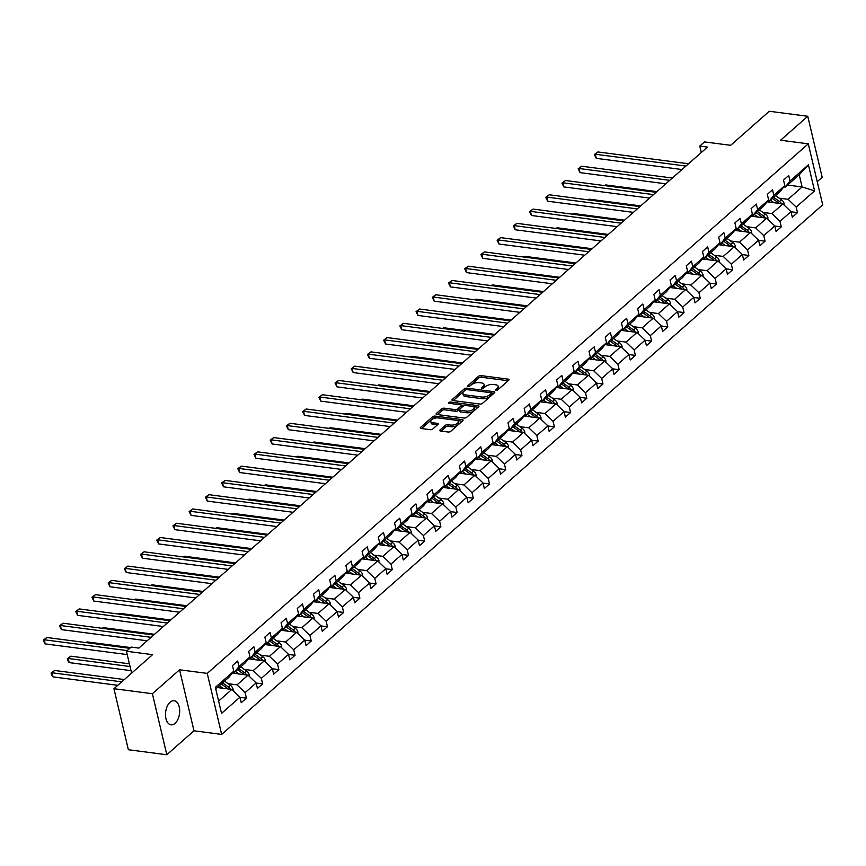<?xml version="1.0" encoding="UTF-8"?>
<svg xmlns="http://www.w3.org/2000/svg" width="866" height="866" viewBox="0 0 866 866"><rect width="100%" height="100%" fill="white"/><g stroke="black" fill="none" stroke-linecap="round" stroke-linejoin="round"><path stroke-width="1.3" d="M496.131 390.274A1.299 0.585 -13.3 0 0 497.896 389.787L508.732 380.239A1.862 0.834 -13.3 0 0 509.035 379.611A1.862 0.834 -13.3 0 0 508.245 379.146L481.063 375.606A1.862 0.834 -13.3 0 0 478.541 376.309L467.705 385.857A1.299 0.585 -13.3 0 0 467.488 386.29A1.299 0.585 -13.3 0 0 468.041 386.615A1.299 0.585 -13.3 0 0 469.816 386.128L471.212 384.894A5.954 2.674 -13.3 0 1 479.309 382.642L481.572 382.945A5.954 2.674 -13.3 0 1 484.116 384.45A5.954 2.674 -13.3 0 1 483.141 386.442L481.745 387.687A1.299 0.585 -13.3 0 0 481.528 388.12A1.299 0.585 -13.3 0 0 482.081 388.444A1.299 0.585 -13.3 0 0 483.856 387.957L485.263 386.723A5.954 2.674 -13.3 0 1 493.349 384.472L495.623 384.775A5.954 2.674 -13.3 0 1 498.156 386.279A5.954 2.674 -13.3 0 1 497.181 388.282L495.785 389.516A1.299 0.585 -13.3 0 0 495.569 389.949A1.299 0.585 -13.3 0 0 496.131 390.274M175.084 723.337A12.135 6.982 97.4 0 0 179.673 710.207A12.135 6.982 97.4 0 0 174.153 700.756A12.135 6.982 97.4 0 0 170.093 702.239A12.135 6.982 97.4 0 0 165.503 715.381A12.135 6.982 97.4 0 0 171.024 724.831A12.135 6.982 97.4 0 0 175.084 723.337M817.223 181.654L822.18 177.281L807.762 116.271L769.3 111.259L730.655 145.315L704.513 141.905L699.782 146.073L701.298 152.513M166.813 754.741L193.984 730.796L179.554 669.786L152.394 693.731L166.813 754.741L128.363 749.729L113.933 688.719L152.589 654.664L126.436 651.254L131.61 673.142M152.394 693.731L113.933 688.719M440.112 429.937A1.862 0.834 -13.3 0 0 439.809 430.564A1.862 0.834 -13.3 0 0 440.599 431.03L448.231 432.026A1.862 0.834 -13.3 0 0 450.753 431.322L462.79 420.724A1.862 0.834 -13.3 0 0 463.094 420.097A1.862 0.834 -13.3 0 0 462.303 419.62L435.122 416.081A1.862 0.834 -13.3 0 0 432.599 416.784L420.562 427.393A1.862 0.834 -13.3 0 0 420.259 428.01A1.862 0.834 -13.3 0 0 421.049 428.486L430.261 429.688A1.862 0.834 -13.3 0 0 432.794 428.984L437.936 424.448A1.862 0.834 -13.3 0 0 438.239 423.82A1.862 0.834 -13.3 0 0 437.449 423.344L432.881 422.749A4.979 2.241 -13.3 0 1 430.759 421.493A4.979 2.241 -13.3 0 1 433.097 418.863A4.979 2.241 -13.3 0 1 438.337 417.942L456.23 420.281A4.979 2.241 -13.3 0 1 458.352 421.536A4.979 2.241 -13.3 0 1 456.014 424.178A4.979 2.241 -13.3 0 1 450.775 425.087L447.787 424.697A1.862 0.834 -13.3 0 0 445.265 425.401L440.112 429.937L440.361 430.987M126.436 651.254L131.167 647.086L138.852 648.093L707.468 147.079L699.782 146.073M179.554 669.786L207.245 673.391L808.281 143.821L822.7 204.831L221.664 734.411L207.245 673.391M807.762 116.271L780.591 140.216L808.281 143.821M479.948 404.076A1.862 0.834 -13.3 0 0 482.47 403.383L494.508 392.774A1.862 0.834 -13.3 0 0 494.811 392.146A1.862 0.834 -13.3 0 0 494.021 391.681L466.839 388.141A1.862 0.834 -13.3 0 0 464.306 388.845L452.279 399.442A1.862 0.834 -13.3 0 0 451.976 400.07A1.862 0.834 -13.3 0 0 452.766 400.536L479.948 404.076M478.649 406.749L466.612 417.347A1.862 0.834 -13.3 0 1 464.089 418.051L436.908 414.511A1.862 0.834 -13.3 0 1 436.118 414.045A1.862 0.834 -13.3 0 1 436.421 413.418L441.573 408.882A1.862 0.834 -13.3 0 1 444.096 408.178L455.115 409.607A1.862 0.834 -13.3 0 0 457.649 408.914L461.069 405.905A1.862 0.834 -13.3 0 0 461.372 405.277A1.862 0.834 -13.3 0 0 460.571 404.801L449.097 403.307A1.299 0.585 -13.3 0 1 448.545 402.982A1.299 0.585 -13.3 0 1 449.162 402.289A1.299 0.585 -13.3 0 1 450.526 402.051L478.162 405.656A1.862 0.834 -13.3 0 1 478.952 406.122A1.862 0.834 -13.3 0 1 478.649 406.749M239.947 697.303L246.431 698.148L241.235 702.727L239.925 697.206L221.534 713.4L215.374 687.355L233.766 671.15L228.949 677.234L215.731 688.871M238.962 666.571L249.971 656.872L245.154 662.955L234.134 672.655L238.962 666.571L237.652 661.05L232.456 665.618L233.766 671.15M249.971 656.872L248.672 651.34L253.868 646.761L255.167 652.293L266.187 642.583L264.877 637.062L270.073 632.483L271.372 638.004L282.392 628.305L281.082 622.784L286.278 618.205L287.588 623.726L298.597 614.026L297.287 608.506L302.483 603.927L303.793 609.447L314.802 599.748L313.503 594.217L318.699 589.638L319.998 595.169L331.018 585.459L329.708 579.939L334.904 575.36L336.203 580.891L347.223 571.181L345.913 565.66L351.109 561.081L352.419 566.602L363.428 556.903L362.118 551.382L367.314 546.803L368.624 552.324L379.633 542.625L378.334 537.093L383.519 532.525L384.829 538.046L395.838 528.336L394.539 522.815L399.735 518.236L401.034 523.768L412.054 514.058L410.744 508.537L415.94 503.958L417.25 509.479L428.259 499.779L426.949 494.259L432.145 489.68L433.455 495.2L444.464 485.501L443.165 479.97L448.35 475.402L449.66 480.922L460.669 471.212L459.37 465.692L464.566 461.113L465.865 466.644L476.885 456.934L475.575 451.413L480.771 446.834L482.081 452.355L493.09 442.656L491.78 437.135L496.976 432.556L498.286 438.077L509.295 428.378L507.985 422.846L513.181 418.278L514.491 423.799L525.5 414.1L524.201 408.568L529.397 403.989L530.696 409.521L541.715 399.811L540.406 394.29L545.602 389.711L546.901 395.232L557.92 385.532L556.611 380.012L561.807 375.433L563.117 380.953L574.126 371.254L572.816 365.733L578.012 361.154L579.322 366.675L590.331 356.976L589.032 351.444L594.228 346.865L595.527 352.397L606.546 342.687L605.237 337.166L610.433 332.587L611.732 338.119L622.751 328.409L621.442 322.888L626.638 318.309L627.947 323.83L638.956 314.131L637.647 308.61L642.843 304.031L644.152 309.552L655.161 299.853L653.862 294.321L659.058 289.753L660.357 295.274L671.377 285.564L670.067 280.043L675.263 275.464L676.562 280.995L687.582 271.285L686.273 265.765L691.469 261.186L692.778 266.706L703.787 257.007L702.478 251.486L707.674 246.907L708.983 252.428L719.992 242.729L718.693 237.197L723.879 232.629L725.188 238.15L736.197 228.451L734.898 222.919L740.094 218.34L741.393 223.872L752.413 214.162L751.103 208.641L756.299 204.062L757.609 209.583L768.618 199.884L767.308 194.363L772.504 189.784L773.814 195.305L784.823 185.605L783.524 180.085L788.71 175.506L790.019 181.026L808.411 164.821L814.57 190.877L796.179 207.082L797.489 212.603L792.293 217.182L790.983 211.661L779.974 221.36L781.273 226.881L776.088 231.46L774.778 225.939L763.769 235.639L765.068 241.17L759.872 245.738L758.573 240.218L747.553 249.917L748.863 255.448L743.667 260.027L742.357 254.496L731.348 264.206L732.658 269.727L727.462 274.305L726.152 268.785L715.143 278.484L716.442 284.005L711.257 288.584L709.947 283.063L698.938 292.762L700.237 298.283L695.041 302.862L693.742 297.341L682.722 307.04L684.032 312.572L678.836 317.151L677.526 311.619L666.517 321.329L667.827 326.85L662.631 331.429L661.321 325.897L650.312 335.607L651.611 341.128L646.426 345.707L645.116 340.186L634.107 349.886L635.406 355.406L630.21 359.985L628.911 354.465L617.891 364.164L619.201 369.695L614.005 374.264L612.706 368.743L601.686 378.453L602.996 383.974L597.8 388.553L596.49 383.021L585.481 392.731L586.791 398.252L581.595 402.831L580.285 397.31L569.276 407.009L570.575 412.53L565.379 417.109L564.08 411.588L553.06 421.287L554.37 426.819L549.174 431.387L547.875 425.866L536.855 435.576L538.165 441.097L532.969 445.676L531.659 440.145L520.65 449.855L521.96 455.375L516.764 459.954L515.454 454.434L504.445 464.133L505.744 469.653L500.548 474.232L499.249 468.712L488.229 478.411L489.539 483.942L484.343 488.511L483.044 482.99L472.024 492.689L473.334 498.221L468.138 502.8L466.828 497.268L455.819 506.978L457.129 512.499L451.933 517.078L450.623 511.557L439.614 521.256L440.913 526.777L435.728 531.356L434.418 525.835L423.409 535.534L424.708 541.055L419.512 545.634L418.213 540.113L407.193 549.813L408.503 555.344L403.307 559.923L401.997 554.392L390.988 564.102L392.298 569.622L387.102 574.201L385.792 568.67L374.783 578.38L376.082 583.9L370.897 588.479L369.587 582.959L358.578 592.658L359.877 598.179L354.681 602.758L353.382 597.237L342.362 606.936L343.672 612.468L338.476 617.036L337.166 611.515L326.157 621.225L327.467 626.746L322.271 631.325L320.961 625.793L309.952 635.503L311.251 641.024L306.066 645.603L304.756 640.082L293.747 649.781L295.046 655.302L289.85 659.881L288.551 654.36L277.531 664.06L278.841 669.591L273.645 674.159L272.346 668.639L261.326 678.338L262.636 683.869L257.44 688.448L256.13 682.917L245.121 692.627L246.431 698.148M232.229 673.088L248.033 675.155L237.024 684.854L228.115 683.696M237.024 684.854L245.121 692.627M248.033 675.155L256.13 682.917M232.716 672.471L234.134 672.655M248.434 658.81L264.238 660.877L253.229 670.576L244.331 669.418M253.229 670.576L261.326 678.338M264.238 660.877L272.346 668.639M266.187 642.583L261.359 648.666L250.35 658.377L255.167 652.293M248.932 658.192L250.35 658.377M264.639 644.531L280.454 646.588L269.434 656.298L260.536 655.14M269.434 656.298L277.531 664.06M280.454 646.588L288.551 654.36M282.392 628.305L277.564 634.388L266.555 644.087L271.372 638.004M265.137 643.903L266.555 644.087M280.844 630.253L296.659 632.31L285.65 642.009L276.741 640.851M285.65 642.009L293.747 649.781M296.659 632.31L304.756 640.082M298.597 614.026L293.769 620.11L282.76 629.809L287.588 623.726M281.342 629.625L282.76 629.809M297.06 615.964L312.864 618.032L301.855 627.731L292.946 626.573M301.855 627.731L309.952 635.503M312.864 618.032L320.961 625.793M314.802 599.748L309.985 605.832L298.965 615.531L303.793 609.447M297.547 615.347L298.965 615.531M313.265 601.686L329.069 603.754L318.06 613.453L309.162 612.294M318.06 613.453L326.157 621.225M329.069 603.754L337.166 611.515M331.018 585.459L326.19 591.543L315.181 601.253L319.998 595.169M313.752 601.069L315.181 601.253M329.47 587.408L345.285 589.465L334.265 599.175L325.367 598.016M334.265 599.175L342.362 606.936M345.285 589.465L353.382 597.237M347.223 571.181L342.395 577.265L331.386 586.975L336.203 580.891M329.968 586.78L331.386 586.975M345.675 573.13L361.49 575.186L350.481 584.896L341.572 583.727M350.481 584.896L358.578 592.658M361.49 575.186L369.587 582.959M363.428 556.903L358.6 562.987L347.591 572.686L352.419 566.602M346.173 572.502L347.591 572.686M361.891 558.851L377.695 560.908L366.686 570.607L357.777 569.449M366.686 570.607L374.783 578.38M377.695 560.908L385.792 568.67M379.633 542.625L374.816 548.708L363.796 558.408L368.624 552.324M362.378 558.224L363.796 558.408M378.096 544.562L393.9 546.63L382.891 556.329L373.993 555.171M382.891 556.329L390.988 564.102M393.9 546.63L401.997 554.392M395.838 528.336L391.021 534.419L380.012 544.129L384.829 538.046M378.583 543.945L380.012 544.129M394.301 530.284L410.116 532.341L399.096 542.051L390.198 540.893M399.096 542.051L407.193 549.813M410.116 532.341L418.213 540.113M412.054 514.058L407.226 520.141L396.217 529.851L401.034 523.768M394.799 529.667L396.217 529.851M410.506 516.006L426.321 518.063L415.312 527.773L406.403 526.604M415.312 527.773L423.409 535.534M426.321 518.063L434.418 525.835M428.259 499.779L423.431 505.863L412.422 515.562L417.25 509.479M411.004 515.378L412.422 515.562M426.711 501.728L442.526 503.785L431.517 513.484L422.608 512.326M431.517 513.484L439.614 521.256M442.526 503.785L450.623 511.557M444.464 485.501L439.647 491.585L428.627 501.284L433.455 495.2M427.209 501.1L428.627 501.284M442.927 487.439L458.731 489.507L447.722 499.206L438.824 498.047M447.722 499.206L455.819 506.978M458.731 489.507L466.828 497.268M460.669 471.212L455.852 477.296L444.843 487.006L449.66 480.922M443.414 486.822L444.843 487.006M459.132 473.161L474.947 475.218L463.927 484.928L455.029 483.769M463.927 484.928L472.024 492.689M474.947 475.218L483.044 482.99M476.885 456.934L472.057 463.018L461.048 472.728L465.865 466.644M459.63 472.544L461.048 472.728M475.337 458.883L491.152 460.939L480.132 470.649L471.234 469.48M480.132 470.649L488.229 478.411M491.152 460.939L499.249 468.712M493.09 442.656L488.262 448.74L477.253 458.439L482.081 452.355M475.835 458.255L477.253 458.439M491.542 444.604L507.357 446.661L496.348 456.36L487.439 455.202M496.348 456.36L504.445 464.133M507.357 446.661L515.454 454.434M509.295 428.378L504.477 434.461L493.458 444.161L498.286 438.077M492.04 443.977L493.458 444.161M507.757 430.315L523.562 432.383L512.553 442.082L503.644 440.924M512.553 442.082L520.65 449.855M523.562 432.383L531.659 440.145M525.5 414.1L520.683 420.183L509.663 429.882L514.491 423.799M508.245 429.698L509.663 429.882M523.962 416.037L539.778 418.105L528.758 427.804L519.86 426.646M528.758 427.804L536.855 435.576M539.778 418.105L547.875 425.866M541.715 399.811L536.888 405.894L525.879 415.604L530.696 409.521M524.46 415.42L525.879 415.604M540.168 401.759L555.983 403.816L544.963 413.526L536.065 412.368M544.963 413.526L553.06 421.287M555.983 403.816L564.08 411.588M557.92 385.532L553.093 391.616L542.084 401.315L546.901 395.232M540.665 401.131L542.084 401.315M556.373 387.481L572.188 389.538L561.179 399.248L552.27 398.079M561.179 399.248L569.276 407.009M572.188 389.538L580.285 397.31M574.126 371.254L569.308 377.338L558.289 387.037L563.117 380.953M556.87 386.853L558.289 387.037M572.588 373.203L588.393 375.259L577.384 384.959L568.475 383.8M577.384 384.959L585.481 392.731M588.393 375.259L596.49 383.021M590.331 356.976L585.513 363.06L574.494 372.759L579.322 366.675M573.076 372.575L574.494 372.759M588.793 358.914L604.598 360.981L593.589 370.68L584.691 369.522M593.589 370.68L601.686 378.453M604.598 360.981L612.706 368.743M606.546 342.687L601.718 348.771L590.709 358.481L595.527 352.397M589.291 358.297L590.709 358.481M604.998 344.636L620.814 346.692L609.794 356.402L600.896 355.244M609.794 356.402L617.891 364.164M620.814 346.692L628.911 354.465M622.751 328.409L617.923 334.493L606.914 344.203L611.732 338.119M605.496 344.008L606.914 344.203M621.203 330.357L637.019 332.414L626.01 342.124L617.101 340.955M626.01 342.124L634.107 349.886M637.019 332.414L645.116 340.186M638.956 314.131L634.128 320.214L623.119 329.914L627.947 323.83M621.701 329.73L623.119 329.914M637.419 316.079L653.224 318.136L642.215 327.835L633.306 326.677M642.215 327.835L650.312 335.607M653.224 318.136L661.321 325.897M655.161 299.853L650.344 305.936L639.325 315.635L644.152 309.552M637.906 315.451L639.325 315.635M653.624 301.79L669.429 303.858L658.42 313.557L649.522 312.399M658.42 313.557L666.517 321.329M669.429 303.858L677.526 311.619M671.377 285.564L666.549 291.647L655.54 301.357L660.357 295.274M654.111 301.173L655.54 301.357M669.829 287.512L685.645 289.569L674.625 299.279L665.727 298.12M674.625 299.279L682.722 307.04M685.645 289.569L693.742 297.341M687.582 271.285L682.754 277.369L671.745 287.079L676.562 280.995M670.327 286.895L671.745 287.079M686.034 273.234L701.85 275.291L690.841 285.001L681.932 283.832M690.841 285.001L698.938 292.762M701.85 275.291L709.947 283.063M703.787 257.007L698.959 263.091L687.95 272.79L692.778 266.706M686.532 272.606L687.95 272.79M702.25 258.956L718.055 261.012L707.046 270.712L698.137 269.553M707.046 270.712L715.143 278.484M718.055 261.012L726.152 268.785M719.992 242.729L715.175 248.813L704.155 258.512L708.983 252.428M702.737 258.328L704.155 258.512M718.455 244.667L734.26 246.734L723.251 256.433L714.353 255.275M723.251 256.433L731.348 264.206M734.26 246.734L742.357 254.496M736.197 228.451L731.38 234.534L720.371 244.234L725.188 238.15M718.942 244.05L720.371 244.234M734.66 230.388L750.476 232.456L739.456 242.155L730.558 240.997M739.456 242.155L747.553 249.917M750.476 232.456L758.573 240.218M752.413 214.162L747.585 220.245L736.576 229.955L741.393 223.872M735.158 229.771L736.576 229.955M750.865 216.11L766.681 218.167L755.661 227.877L746.763 226.719M755.661 227.877L763.769 235.639M766.681 218.167L774.778 225.939M768.618 199.884L763.79 205.967L752.781 215.666L757.609 209.583M751.363 215.482L752.781 215.666M767.07 201.832L782.886 203.889L771.877 213.588L762.968 212.43M771.877 213.588L779.974 221.36M782.886 203.889L790.983 211.661M784.823 185.605L780.006 191.689L768.986 201.388L773.814 195.305M767.568 201.204L768.986 201.388M787.53 185.053L802.111 186.959L788.082 199.31L779.183 198.152M788.082 199.31L796.179 207.082M814.57 190.877L802.111 186.959L799.221 174.748L785.202 187.11L790.019 181.026M193.984 730.796L221.664 734.411M783.773 186.926L785.202 187.11M218.622 701.07L231.828 689.433L217.247 687.539M799.221 174.748L808.411 164.821M231.828 689.433L239.925 697.206M791.004 211.759L797.489 212.603M774.799 226.037L781.273 226.881M758.594 240.326L765.068 241.17M742.389 254.604L748.863 255.448M726.173 268.882L732.658 269.727M709.968 283.16L716.442 284.005M693.763 297.449L700.237 298.283M677.558 311.728L684.032 312.572M661.343 326.006L667.827 326.85M645.138 340.284L651.611 341.128M628.933 354.562L635.406 355.406M612.727 368.851L619.201 369.695M596.522 383.129L602.996 383.974M580.307 397.407L586.791 398.252M564.102 411.686L570.575 412.53M547.897 425.975L554.37 426.819M531.692 440.253L538.165 441.097M515.476 454.531L521.96 455.375M499.271 468.809L505.744 469.653M483.066 483.098L489.539 483.942M466.861 497.376L473.334 498.221M450.645 511.654L457.129 512.499M434.44 525.933L440.913 526.777M418.235 540.211L424.708 541.055M402.03 554.5L408.503 555.344M385.814 568.778L392.298 569.622M369.609 583.056L376.082 583.9M353.404 597.334L359.877 598.179M337.199 611.623L343.672 612.468M320.983 625.902L327.467 626.746M304.778 640.18L311.251 641.024M288.573 654.458L295.046 655.302M272.368 668.747L278.841 669.591M256.163 683.025L262.636 683.869M497.398 390.09L497.571 389.927A5.954 2.674 -13.3 0 0 498.545 387.925L498.156 386.279M484.116 384.45L484.505 386.095A5.954 2.674 -13.3 0 1 483.531 388.098L483.347 388.26M508.169 380.737L481.453 377.251A1.862 0.834 -13.3 0 0 478.93 377.955L469.307 386.431M465.28 390.122A1.862 0.834 -13.3 0 0 464.696 390.49L453.221 400.601M493.945 393.272L491.423 392.937M491.271 393.489A1.299 0.585 -13.3 0 0 491.477 393.056A1.299 0.585 -13.3 0 0 490.925 392.72L467.077 389.613A1.299 0.585 -13.3 0 0 465.302 390.101L463.819 391.41A5.954 2.674 -13.3 0 0 462.855 393.402A5.954 2.674 -13.3 0 0 465.388 394.907L481.702 397.039A5.954 2.674 -13.3 0 0 489.788 394.788L491.271 393.489L491.661 395.134A1.299 0.585 -13.3 0 0 491.866 394.701L491.477 393.056M462.855 393.402L463.245 395.058A5.954 2.674 -13.3 0 0 465.778 396.563L465.388 394.907M491.661 395.134L490.178 396.444A5.954 2.674 -13.3 0 1 482.091 398.685L465.778 396.563M437.373 414.576L441.963 410.527L441.573 408.882M461.372 405.277L461.762 406.923A1.862 0.834 -13.3 0 1 461.459 407.55L458.038 410.56A1.862 0.834 -13.3 0 1 455.505 411.263L444.485 409.824A1.862 0.834 -13.3 0 0 441.963 410.527M461.221 405.039L464.761 405.505M473.193 406.609L478.086 407.236M466.558 411.101A4.979 2.241 -13.3 0 0 471.797 410.192A4.979 2.241 -13.3 0 0 474.135 407.55A4.979 2.241 -13.3 0 0 472.013 406.295L465.713 405.472A1.862 0.834 -13.3 0 0 463.18 406.176L459.759 409.185A1.862 0.834 -13.3 0 0 459.456 409.813A1.862 0.834 -13.3 0 0 460.257 410.278L466.558 411.101L466.947 412.746A4.979 2.241 -13.3 0 0 472.187 411.837A4.979 2.241 -13.3 0 0 474.525 409.207L474.135 407.55M459.456 409.813L459.846 411.458A1.862 0.834 -13.3 0 0 460.647 411.935L460.257 410.278M466.947 412.746L460.647 411.935M458.352 421.536L458.742 423.182A4.979 2.241 -13.3 0 1 456.404 425.823A4.979 2.241 -13.3 0 1 451.164 426.732L448.177 426.343A1.862 0.834 -13.3 0 0 445.654 427.046L441.065 431.095M430.759 421.493L431.149 423.149A4.979 2.241 -13.3 0 0 433.271 424.405L432.881 422.749M437.384 424.935L433.271 424.405M436.854 417.91L435.511 417.737A1.862 0.834 -13.3 0 0 432.989 418.43L421.515 428.54M462.228 421.212L457.41 420.584M784.055 205.015L784.141 203.597A5.023 3.432 -131.4 0 0 781.457 199.786L775.579 195.586M773.988 202.731L770.383 200.154M770.339 202.254L769.051 201.334M781.489 203.705A5.023 3.432 -131.4 0 0 779.487 201.518L773.609 197.318M772.364 198.422L778.242 202.622A5.023 3.432 48.6 0 1 779.151 203.402M656.937 191.602L605.68 184.923L604.869 185.638M604.652 185.616L605.68 184.923M685.937 166.045L595.288 154.235L597.886 151.951L688.535 163.761M681.986 169.53L596.263 158.359L595.288 154.235L594.357 154.527L597.886 151.951M596.263 158.359L594.357 154.527M767.85 219.293L767.936 217.875A5.023 3.432 -131.4 0 0 765.252 214.064L759.374 209.864M757.772 217.009L754.178 214.443M754.134 216.532L752.846 215.612M765.284 217.983A5.023 3.432 -131.4 0 0 763.282 215.807L757.404 211.596M756.159 212.7L762.037 216.901A5.023 3.432 48.6 0 1 762.946 217.68M640.721 205.891L589.475 199.212L588.663 199.927M588.447 199.894L589.475 199.212M751.645 233.571L751.731 232.153A5.023 3.432 -131.4 0 0 749.047 228.343L743.169 224.142M741.567 231.287L737.973 228.721M737.919 230.811L736.641 229.901M749.068 232.272A5.023 3.432 -131.4 0 0 747.066 230.085L741.188 225.885M739.943 226.979L745.821 231.179A5.023 3.432 48.6 0 1 746.741 231.969M624.516 220.17L573.26 213.491L572.448 214.205M572.231 214.173L573.26 213.491M669.732 180.334L579.083 168.513L581.681 166.229L672.33 178.039M665.781 183.809L580.058 172.637L579.083 168.513L578.152 168.805L581.681 166.229M580.058 172.637L578.152 168.805M653.527 194.612L562.868 182.802L565.466 180.507L656.125 192.317M649.576 198.087L563.842 186.915L562.868 182.802L561.947 183.083L565.466 180.507M563.842 186.915L561.947 183.083M735.429 247.849L735.515 246.431A5.023 3.432 -131.4 0 0 732.842 242.621L726.964 238.421M725.362 245.576L721.768 243M721.714 245.1L720.425 244.18M732.863 246.55A5.023 3.432 -131.4 0 0 730.861 244.364L724.983 240.163M723.738 241.257L729.616 245.468A5.023 3.432 48.6 0 1 730.536 246.247M608.311 234.448L557.055 227.769L556.243 228.483M556.026 228.462L557.055 227.769M637.311 208.89L546.663 197.08L549.26 194.785L639.909 206.606M633.36 212.376L547.637 201.204L546.663 197.08L545.732 197.372L549.26 194.785M547.637 201.204L545.732 197.372M719.224 262.138L719.31 260.72A5.023 3.432 -131.4 0 0 716.626 256.91L710.748 252.71M709.157 259.854L705.552 257.278M705.509 259.378L704.22 258.458M716.658 260.828A5.023 3.432 -131.4 0 0 714.656 258.642L708.778 254.442M707.533 255.546L713.411 259.746A5.023 3.432 48.6 0 1 714.32 260.525M592.106 248.726L540.849 242.047L540.038 242.761M539.821 242.74L540.849 242.047M621.106 223.168L530.457 211.358L533.055 209.074L623.704 220.884M617.155 226.654L531.432 215.482L530.457 211.358L529.527 211.65L533.055 209.074M531.432 215.482L529.527 211.65M703.019 276.416L703.105 274.998A5.023 3.432 -131.4 0 0 700.421 271.188L694.543 266.988M692.941 274.132L689.347 271.567M689.304 273.656L688.015 272.736M700.453 275.107A5.023 3.432 -131.4 0 0 698.451 272.931L692.573 268.72M691.328 269.824L697.206 274.024A5.023 3.432 48.6 0 1 698.115 274.803M575.89 263.004L524.644 256.325L523.833 257.05M523.616 257.018L524.644 256.325M604.901 237.457L514.252 225.636L516.85 223.352L607.499 235.162M600.95 240.932L515.227 229.761L514.252 225.636L513.322 225.929L516.85 223.352M515.227 229.761L513.322 225.929M686.814 290.695L686.9 289.276A5.023 3.432 -131.4 0 0 684.216 285.466L678.338 281.266M676.736 288.41L673.142 285.845M673.088 287.934L671.81 287.014M684.237 289.396A5.023 3.432 -131.4 0 0 682.235 287.209L676.368 283.009M675.112 284.102L680.99 288.302A5.023 3.432 48.6 0 1 681.91 289.092M559.685 277.293L508.439 270.614L507.617 271.329M507.4 271.296L508.439 270.614M588.696 251.735L498.037 239.925L500.635 237.63L591.294 249.44M584.745 255.21L499.011 244.039L498.037 239.925L497.116 240.207L500.635 237.63M499.011 244.039L497.116 240.207M670.609 304.973L670.695 303.555A5.023 3.432 -131.4 0 0 668.011 299.744L662.133 295.544M660.531 302.699L656.937 300.123M656.883 302.223L655.594 301.303M668.032 303.674A5.023 3.432 -131.4 0 0 666.03 301.487L660.152 297.287M658.907 298.38L664.785 302.58A5.023 3.432 48.6 0 1 665.705 303.371M543.48 291.571L492.224 284.892L491.412 285.607M491.195 285.585L492.224 284.892M572.48 266.014L481.832 254.203L484.43 251.909L575.078 263.729M568.529 269.499L482.806 258.328L481.832 254.203L480.901 254.496L484.43 251.909M482.806 258.328L480.901 254.496M654.393 319.262L654.48 317.844A5.023 3.432 -131.4 0 0 651.795 314.033L645.917 309.822M644.326 316.978L640.732 314.401M640.678 316.501L639.389 315.581M651.827 317.952A5.023 3.432 -131.4 0 0 649.825 315.765L643.947 311.565M642.702 312.669L648.58 316.869A5.023 3.432 48.6 0 1 649.489 317.649M527.275 305.85L476.019 299.171L475.207 299.885M474.99 299.863L476.019 299.171M556.275 280.292L465.627 268.482L468.225 266.198L558.873 278.008M552.324 283.777L466.601 272.606L465.627 268.482L464.696 268.774L468.225 266.198M466.601 272.606L464.696 268.774M638.188 333.54L638.274 332.122A5.023 3.432 -131.4 0 0 635.59 328.311L629.712 324.111M628.121 331.256L624.516 328.69M624.473 330.78L623.184 329.859M635.622 332.23A5.023 3.432 -131.4 0 0 633.62 330.043L627.742 325.843M626.497 326.947L632.375 331.148A5.023 3.432 48.6 0 1 633.284 331.927M511.059 320.128L459.814 313.449L459.002 314.174M458.785 314.142L459.814 313.449M621.983 347.818L622.069 346.4A5.023 3.432 -131.4 0 0 619.385 342.59L613.507 338.39M611.905 345.534L608.311 342.968M608.268 345.058L606.979 344.138M619.407 346.519A5.023 3.432 -131.4 0 0 617.415 344.332L611.537 340.132M610.281 341.226L616.159 345.426A5.023 3.432 48.6 0 1 617.079 346.205M494.854 334.417L443.608 327.738L442.786 328.452M442.58 328.42L443.608 327.738M605.778 362.096L605.864 360.678A5.023 3.432 -131.4 0 0 603.18 356.868L597.302 352.668M595.7 359.812L592.106 357.247M592.052 359.347L590.764 358.427M603.201 360.797A5.023 3.432 -131.4 0 0 601.199 358.611L595.321 354.41M594.076 355.504L599.954 359.704A5.023 3.432 48.6 0 1 600.874 360.494M478.649 348.695L427.393 342.016L426.581 342.73M426.364 342.698L427.393 342.016M589.562 376.385L589.649 374.967A5.023 3.432 -131.4 0 0 586.964 371.146L581.086 366.946M579.495 374.101L575.901 371.525M575.847 373.625L574.559 372.705M586.996 375.075A5.023 3.432 -131.4 0 0 584.994 372.889L579.116 368.689M577.871 369.793L583.749 373.993A5.023 3.432 48.6 0 1 584.669 374.772M462.444 362.973L411.188 356.294L410.376 357.009M410.159 356.987L411.188 356.294M573.357 390.663L573.444 389.245A5.023 3.432 -131.4 0 0 570.759 385.435L564.881 381.235M563.29 388.379L559.685 385.803M559.642 387.903L558.353 386.983M570.791 389.354A5.023 3.432 -131.4 0 0 568.789 387.167L562.911 382.967M561.666 384.071L567.544 388.271A5.023 3.432 48.6 0 1 568.453 389.05M446.239 377.251L394.983 370.572L394.171 371.298M393.954 371.265L394.983 370.572M557.152 404.942L557.239 403.524A5.023 3.432 -131.4 0 0 554.554 399.713L548.676 395.513M547.074 402.658L543.48 400.092M543.437 402.181L542.148 401.261M554.576 403.632A5.023 3.432 -131.4 0 0 552.584 401.456L546.706 397.256M545.45 398.349L551.328 402.549A5.023 3.432 48.6 0 1 552.248 403.329M430.023 391.54L378.778 384.861L377.966 385.576M377.749 385.543L378.778 384.861M540.947 419.22L541.034 417.802A5.023 3.432 -131.4 0 0 538.349 413.991L532.471 409.791M530.869 416.936L527.275 414.37M527.221 416.47L525.943 415.55M538.371 417.921A5.023 3.432 -131.4 0 0 536.368 415.734L530.49 411.534M529.245 412.627L535.123 416.827A5.023 3.432 48.6 0 1 536.043 417.618M413.818 405.818L362.562 399.139L361.75 399.854M361.533 399.821L362.562 399.139M524.731 433.498L524.818 432.08A5.023 3.432 -131.4 0 0 522.133 428.269L516.266 424.069M514.664 431.225L511.07 428.648M511.016 430.748L509.728 429.828M522.166 432.199A5.023 3.432 -131.4 0 0 520.163 430.012L514.285 425.812M513.04 426.906L518.918 431.116A5.023 3.432 48.6 0 1 519.838 431.896M397.613 420.097L346.357 413.418L345.545 414.132M345.328 414.11L346.357 413.418M508.526 447.787L508.613 446.369A5.023 3.432 -131.4 0 0 505.928 442.558L500.05 438.358M498.459 445.503L494.854 442.927M494.811 445.027L493.523 444.106M505.96 446.477A5.023 3.432 -131.4 0 0 503.958 444.29L498.08 440.09M496.835 441.195L502.713 445.395A5.023 3.432 48.6 0 1 503.622 446.174M381.408 434.375L330.152 427.696L329.34 428.41M329.123 428.389L330.152 427.696M492.321 462.065L492.408 460.647A5.023 3.432 -131.4 0 0 489.723 456.837L483.845 452.637M482.243 459.781L478.649 457.216M478.606 459.305L477.318 458.385M489.745 460.755A5.023 3.432 -131.4 0 0 487.753 458.579L481.875 454.369M480.63 455.473L486.497 459.673A5.023 3.432 48.6 0 1 487.417 460.452M365.192 448.664L313.947 441.985L313.135 442.699M312.918 442.667L313.947 441.985M540.07 294.581L449.422 282.76L452.02 280.476L542.668 292.286M536.119 298.056L450.396 286.884L449.422 282.76L448.491 283.052L452.02 280.476M450.396 286.884L448.491 283.052M523.865 308.859L433.206 297.038L435.804 294.754L526.463 306.564M519.914 312.334L434.18 301.162L433.206 297.038L432.286 297.33L435.804 294.754M434.18 301.162L432.286 297.33M507.649 323.137L417.001 311.327L419.599 309.032L510.247 320.853M503.709 326.623L417.975 315.451L417.001 311.327L416.07 311.608L419.599 309.032M417.975 315.451L416.07 311.608M491.444 337.415L400.796 325.605L403.394 323.321L494.042 335.131M487.493 340.901L401.77 329.73L400.796 325.605L399.865 325.897L403.394 323.321M401.77 329.73L399.865 325.897M475.239 351.693L384.591 339.883L387.189 337.599L477.837 349.409M471.288 355.179L385.565 344.008L384.591 339.883L383.66 340.176L387.189 337.599M385.565 344.008L383.66 340.176M459.034 365.982L368.375 354.162L370.973 351.877L461.632 363.688M455.083 369.457L369.36 358.286L368.375 354.162L367.455 354.454L370.973 351.877M369.36 358.286L367.455 354.454M442.818 380.261L352.17 368.451L354.768 366.156L445.416 377.977M438.878 383.735L353.144 372.564L352.17 368.451L351.25 368.732L354.768 366.156M353.144 372.564L351.25 368.732M426.613 394.539L335.965 382.729L338.563 380.434L429.211 392.255M422.662 398.024L336.939 386.853L335.965 382.729L335.034 383.021L338.563 380.434M336.939 386.853L335.034 383.021M410.408 408.817L319.76 397.007L322.358 394.723L413.006 406.533M406.457 412.303L320.734 401.131L319.76 397.007L318.829 397.299L322.358 394.723M320.734 401.131L318.829 397.299M394.203 423.106L303.555 411.285L306.142 409.001L396.801 420.811M390.252 426.581L304.529 415.409L303.555 411.285L302.624 411.577L306.142 409.001M304.529 415.409L302.624 411.577M476.116 476.343L476.203 474.925A5.023 3.432 -131.4 0 0 473.518 471.115L467.64 466.915M466.038 474.059L462.444 471.494M462.39 473.583L461.113 472.674M473.54 475.044A5.023 3.432 -131.4 0 0 471.537 472.858L465.659 468.658M464.414 469.751L470.292 473.951A5.023 3.432 48.6 0 1 471.212 474.741M348.987 462.942L297.731 456.263L296.919 456.977M296.702 456.945L297.731 456.263M377.998 437.384L287.339 425.574L289.937 423.279L380.585 435.089M374.047 440.859L288.313 429.688L287.339 425.574L286.419 425.856L289.937 423.279M288.313 429.688L286.419 425.856M459.9 490.621L459.987 489.203A5.023 3.432 -131.4 0 0 457.313 485.393L451.435 481.193M449.833 488.348L446.239 485.772M446.185 487.872L444.897 486.952M457.335 489.322A5.023 3.432 -131.4 0 0 455.332 487.136L449.454 482.936M448.209 484.029L454.087 488.24A5.023 3.432 48.6 0 1 455.007 489.019M332.782 477.22L281.526 470.541L280.714 471.256M280.497 471.234L281.526 470.541M361.782 451.662L271.134 439.852L273.732 437.557L364.38 449.378M357.831 455.148L272.108 443.977L271.134 439.852L270.203 440.145L273.732 437.557M272.108 443.977L270.203 440.145M443.695 504.91L443.782 503.492A5.023 3.432 -131.4 0 0 441.097 499.682L435.219 495.471M433.628 502.626L430.023 500.05M429.98 502.15L428.692 501.23M441.13 503.601A5.023 3.432 -131.4 0 0 439.127 501.414L433.249 497.214M432.004 498.318L437.882 502.518A5.023 3.432 48.6 0 1 438.791 503.298M316.577 491.498L265.321 484.819L264.509 485.534M264.292 485.512L265.321 484.819M345.577 465.94L254.929 454.13L257.527 451.846L348.175 463.656M341.626 469.426L255.903 458.255L254.929 454.13L253.998 454.423L257.527 451.846M255.903 458.255L253.998 454.423M427.49 519.189L427.577 517.771A5.023 3.432 -131.4 0 0 424.892 513.96L419.014 509.76M417.412 516.905L413.818 514.339M413.775 516.428L412.487 515.508M424.925 517.879A5.023 3.432 -131.4 0 0 422.922 515.692L417.044 511.492M415.799 512.596L421.677 516.796A5.023 3.432 48.6 0 1 422.586 517.576M300.361 505.776L249.116 499.097L248.304 499.823M248.087 499.79L249.116 499.097M329.372 480.229L238.724 468.409L241.322 466.125L331.97 477.935M325.421 483.704L239.698 472.533L238.724 468.409L237.793 468.701L241.322 466.125M239.698 472.533L237.793 468.701M411.285 533.467L411.372 532.049A5.023 3.432 -131.4 0 0 408.687 528.238L402.809 524.038M401.207 531.183L397.613 528.617M397.559 530.706L396.282 529.786M408.709 532.168A5.023 3.432 -131.4 0 0 406.706 529.981L400.828 525.781M399.583 526.874L405.461 531.075A5.023 3.432 48.6 0 1 406.381 531.865M284.156 520.065L232.9 513.386L232.088 514.101M231.871 514.068L232.9 513.386M313.167 494.508L222.508 482.698L225.106 480.403L315.765 492.213M309.216 497.982L223.482 486.811L222.508 482.698L221.588 482.979L225.106 480.403M223.482 486.811L221.588 482.979M395.069 547.745L395.156 546.327A5.023 3.432 -131.4 0 0 392.482 542.517L386.604 538.316M385.002 545.461L381.408 542.895M381.354 544.995L380.066 544.075M392.504 546.446A5.023 3.432 -131.4 0 0 390.501 544.259L384.623 540.059M383.378 541.153L389.256 545.353A5.023 3.432 48.6 0 1 390.176 546.143M267.951 534.344L216.695 527.665L215.883 528.379M215.666 528.347L216.695 527.665M296.951 508.786L206.303 496.976L208.901 494.681L299.549 506.502M293 512.271L207.277 501.1L206.303 496.976L205.372 497.257L208.901 494.681M207.277 501.1L205.372 497.257M378.864 562.034L378.951 560.616A5.023 3.432 -131.4 0 0 376.266 556.806L370.388 552.595M368.797 559.75L365.192 557.174M365.149 559.274L363.861 558.353M376.299 560.724A5.023 3.432 -131.4 0 0 374.296 558.538L368.418 554.337M367.173 555.442L373.051 559.642A5.023 3.432 48.6 0 1 373.96 560.421M251.746 548.622L200.49 541.943L199.678 542.657M199.461 542.636L200.49 541.943M280.746 523.064L190.098 511.254L192.696 508.97L283.344 520.78M276.795 526.55L191.072 515.378L190.098 511.254L189.167 511.546L192.696 508.97M191.072 515.378L189.167 511.546M362.659 576.312L362.746 574.894A5.023 3.432 -131.4 0 0 360.061 571.084L354.183 566.884M352.581 574.028L348.987 571.452M348.944 573.552L347.656 572.632M360.094 575.002A5.023 3.432 -131.4 0 0 358.091 572.816L352.213 568.616M350.968 569.72L356.846 573.92A5.023 3.432 48.6 0 1 357.755 574.699M235.53 562.9L184.285 556.221L183.473 556.946M183.256 556.914L184.285 556.221M264.541 537.353L173.893 525.532L176.491 523.248L267.139 535.058M260.59 540.828L174.867 529.656L173.893 525.532L172.962 525.824L176.491 523.248M174.867 529.656L172.962 525.824M346.454 590.59L346.541 589.172A5.023 3.432 -131.4 0 0 343.856 585.362L337.978 581.162M336.376 588.306L332.782 585.741M332.728 587.83L331.451 586.91M343.878 589.291A5.023 3.432 -131.4 0 0 341.875 587.105L336.008 582.905M334.752 583.998L340.63 588.198A5.023 3.432 48.6 0 1 341.55 588.977M219.325 577.189L168.08 570.51L167.257 571.224M167.041 571.192L168.08 570.51M248.336 551.631L157.677 539.81L160.275 537.526L250.934 549.336M244.385 555.106L158.651 543.935L157.677 539.81L156.757 540.103L160.275 537.526M158.651 543.935L156.757 540.103M330.249 604.869L330.336 603.45A5.023 3.432 -131.4 0 0 327.651 599.64L321.773 595.44M320.171 602.584L316.577 600.019M316.523 602.119L315.235 601.199M327.673 603.57A5.023 3.432 -131.4 0 0 325.67 601.383L319.792 597.183M318.547 598.276L324.425 602.476A5.023 3.432 48.6 0 1 325.345 603.266M203.12 591.467L151.864 584.788L151.052 585.503M150.836 585.47L151.864 584.788M232.12 565.909L141.472 554.099L144.07 551.804L234.718 563.625M228.169 569.395L142.446 558.213L141.472 554.099L140.541 554.381L144.07 551.804M142.446 558.213L140.541 554.381M314.033 619.158L314.12 617.739A5.023 3.432 -131.4 0 0 311.435 613.918L305.557 609.718M303.966 616.873L300.372 614.297M300.318 616.397L299.03 615.477M311.468 617.848A5.023 3.432 -131.4 0 0 309.465 615.661L303.587 611.461M302.342 612.565L308.22 616.765A5.023 3.432 48.6 0 1 309.13 617.545M186.915 605.745L135.659 599.066L134.847 599.781M134.631 599.759L135.659 599.066M215.915 580.188L125.267 568.377L127.865 566.083L218.513 577.903M211.964 583.673L126.241 572.502L125.267 568.377L124.336 568.67L127.865 566.083M126.241 572.502L124.336 568.67M297.828 633.436L297.915 632.018A5.023 3.432 -131.4 0 0 295.23 628.207L289.352 624.007M287.761 631.152L284.156 628.575M284.113 630.675L282.825 629.755M295.263 632.126A5.023 3.432 -131.4 0 0 293.26 629.939L287.382 625.739M286.137 626.843L292.015 631.043A5.023 3.432 48.6 0 1 292.925 631.823M170.699 620.024L119.454 613.345L118.642 614.059M118.426 614.037L119.454 613.345M199.71 594.466L109.062 582.656L111.66 580.372L202.308 592.182M195.759 597.951L110.036 586.78L109.062 582.656L108.131 582.948L111.66 580.372M110.036 586.78L108.131 582.948M281.623 647.714L281.71 646.296A5.023 3.432 -131.4 0 0 279.025 642.485L273.147 638.285M271.545 645.43L267.951 642.864M267.908 644.953L266.62 644.033M279.047 646.404A5.023 3.432 -131.4 0 0 277.055 644.228L271.177 640.017M269.921 641.121L275.799 645.322A5.023 3.432 48.6 0 1 276.719 646.101M154.494 634.313L103.249 627.633L102.426 628.348M102.22 628.315L103.249 627.633M183.505 608.755L92.846 596.934L95.444 594.65L186.103 606.46M179.554 612.23L93.82 601.058L92.846 596.934L91.926 597.226L95.444 594.65M93.82 601.058L91.926 597.226M265.418 661.992L265.505 660.574A5.023 3.432 -131.4 0 0 262.82 656.764L256.942 652.563M255.34 659.708L251.746 657.142M251.692 659.232L250.404 658.322M262.842 660.693A5.023 3.432 -131.4 0 0 260.839 658.506L254.961 654.306M253.716 655.4L259.594 659.6A5.023 3.432 48.6 0 1 260.514 660.39M130.604 647.584L87.033 641.912L86.221 642.626M86.005 642.594L87.033 641.912M167.29 623.033L76.641 611.223L79.239 608.928L169.888 620.738M163.349 626.508L77.615 615.336L76.641 611.223L75.71 611.504L79.239 608.928M77.615 615.336L75.71 611.504M249.202 676.27L249.289 674.852A5.023 3.432 -131.4 0 0 246.604 671.042L240.726 666.842M239.135 673.997L235.541 671.421M235.487 673.521L234.199 672.601M129.413 663.821L70.828 656.19L68.23 658.474L69.204 662.598L131.026 670.652M246.637 674.971A5.023 3.432 -131.4 0 0 244.634 672.785L238.756 668.584M237.511 669.678L243.389 673.889A5.023 3.432 48.6 0 1 244.309 674.668M69.204 662.598L67.689 660.422L67.299 658.766L68.23 658.474L130.052 666.539M67.299 658.766L70.828 656.19M151.085 637.311L60.436 625.501L63.034 623.206L153.683 635.027M147.133 640.797L61.41 629.625L60.436 625.501L59.505 625.793L63.034 623.206M61.41 629.625L59.505 625.793M232.997 690.559L233.084 689.141A5.023 3.432 -131.4 0 0 230.399 685.331L224.521 681.131M222.93 688.275L219.325 685.699M219.282 687.799L217.994 686.879M124.336 679.55L54.623 670.468L52.025 672.763L52.999 676.876L117.787 685.32M230.432 689.249A5.023 3.432 -131.4 0 0 228.429 687.063L222.551 682.863M221.306 683.967L227.184 688.167A5.023 3.432 48.6 0 1 228.094 688.946M52.999 676.876L51.484 674.701L51.094 673.044L52.025 672.763L121.738 681.845M51.094 673.044L54.623 670.468M127.194 650.593L44.231 639.779L46.829 637.495L129.781 648.298M127.226 654.588L45.205 643.903L44.231 639.779L43.3 640.071L46.829 637.495M45.205 643.903L43.3 640.071M497.571 389.927L497.181 388.282M481.918 388.412L481.745 387.687M483.531 388.098L483.141 386.442M467.878 386.582L467.705 385.857M478.93 377.955L478.541 376.309M481.453 377.251L481.063 375.606M508.537 380.412L508.245 379.146M495.958 390.241L495.785 389.516M452.528 400.493L452.279 399.442M464.696 390.49L464.306 388.845M467.196 389.624L466.839 388.141M494.313 392.947L494.021 391.681M482.091 398.685L481.702 397.039M490.178 396.444L489.788 394.788M436.67 414.468L436.421 413.418M444.485 409.824L444.096 408.178M455.505 411.263L455.115 409.607M458.038 410.56L457.649 408.914M461.459 407.55L461.069 405.905M450.883 403.545L450.526 402.051M478.454 406.912L478.162 405.656M445.654 427.046L445.265 425.401M448.177 426.343L447.787 424.697M451.164 426.732L450.775 425.087M437.752 424.611L437.449 423.344M420.811 428.432L420.562 427.393M432.989 418.43L432.599 416.784M435.511 417.737L435.122 416.081M462.596 420.887L462.303 419.62M783.384 204.365L784.141 203.694M779.487 201.518L781.457 199.786M777.581 203.196L778.242 202.622M767.179 218.643L767.925 217.983M763.282 215.807L765.252 214.064M761.376 217.474L762.037 216.901M750.963 232.922L751.72 232.261M747.066 230.085L749.047 228.343M745.171 231.763L745.821 231.179M734.758 247.211L735.515 246.539M730.861 244.364L732.842 242.621M728.956 246.041L729.616 245.468M718.553 261.489L719.31 260.818M714.656 258.642L716.626 256.91M712.75 260.32L713.411 259.746M702.348 275.767L703.095 275.107M698.451 272.931L700.421 271.188M696.545 274.598L697.206 274.024M686.132 290.045L686.89 289.385M682.235 287.209L684.216 285.466M680.34 288.887L680.99 288.302M669.927 304.334L670.685 303.663M666.03 301.487L668.011 299.744M664.135 303.165L664.785 302.58M653.722 318.612L654.48 317.941M649.825 315.765L651.795 314.033M647.92 317.443L648.58 316.869M637.517 332.89L638.274 332.23M633.62 330.043L635.59 328.311M631.715 331.721L632.375 331.148M621.301 347.169L622.059 346.508M617.415 344.332L619.385 342.59M615.51 346.01L616.159 345.426M605.096 361.458L605.854 360.786M601.199 358.611L603.18 356.868M599.304 360.288L599.954 359.704M588.891 375.736L589.649 375.065M584.994 372.889L586.964 371.146M583.089 374.567L583.749 373.993M572.686 390.014L573.444 389.354M568.789 387.167L570.759 385.435M566.884 388.845L567.544 388.271M556.481 404.292L557.228 403.632M552.584 401.456L554.554 399.713M550.679 403.123L551.328 402.549M540.265 418.57L541.023 417.91M536.368 415.734L538.349 413.991M534.474 417.412L535.123 416.827M524.06 432.859L524.818 432.188M520.163 430.012L522.133 428.269M518.258 431.69L518.918 431.116M507.855 447.137L508.613 446.466M503.958 444.29L505.928 442.558M502.053 445.968L502.713 445.395M491.65 461.416L492.397 460.755M487.753 458.579L489.723 456.837M485.848 460.247L486.497 459.673M475.434 475.694L476.192 475.033M471.537 472.858L473.518 471.115M469.643 474.536L470.292 473.951M459.229 489.983L459.987 489.312M455.332 487.136L457.313 485.393M453.427 488.814L454.087 488.24M443.024 504.261L443.782 503.59M439.127 501.414L441.097 499.682M437.222 503.092L437.882 502.518M426.819 518.539L427.566 517.879M422.922 515.692L424.892 513.96M421.017 517.37L421.677 516.796M410.603 532.817L411.361 532.157M406.706 529.981L408.687 528.238M404.812 531.659L405.461 531.075M394.398 547.106L395.156 546.435M390.501 544.259L392.482 542.517M388.596 545.937L389.256 545.353M378.193 561.385L378.951 560.713M374.296 558.538L376.266 556.806M372.391 560.215L373.051 559.642M361.988 575.663L362.735 575.002M358.091 572.816L360.061 571.084M356.186 574.494L356.846 573.92M345.772 589.941L346.53 589.281M341.875 587.105L343.856 585.362M339.981 588.783L340.63 588.198M329.567 604.23L330.325 603.559M325.67 601.383L327.651 599.64M323.776 603.061L324.425 602.476M313.362 618.508L314.12 617.837M309.465 615.661L311.435 613.918M307.56 617.339L308.22 616.765M297.157 632.786L297.915 632.115M293.26 629.939L295.23 628.207M291.355 631.617L292.015 631.043M280.941 647.064L281.699 646.404M277.055 644.228L279.025 642.485M275.15 645.895L275.799 645.322M264.736 661.343L265.494 660.682M260.839 658.506L262.82 656.764M258.945 660.184L259.594 659.6M248.531 675.632L249.289 674.96M244.634 672.785L246.604 671.042M242.729 674.462L243.389 673.889M232.326 689.91L233.084 689.239M228.429 687.063L230.399 685.331M226.524 688.741L227.184 688.167"/></g></svg>
